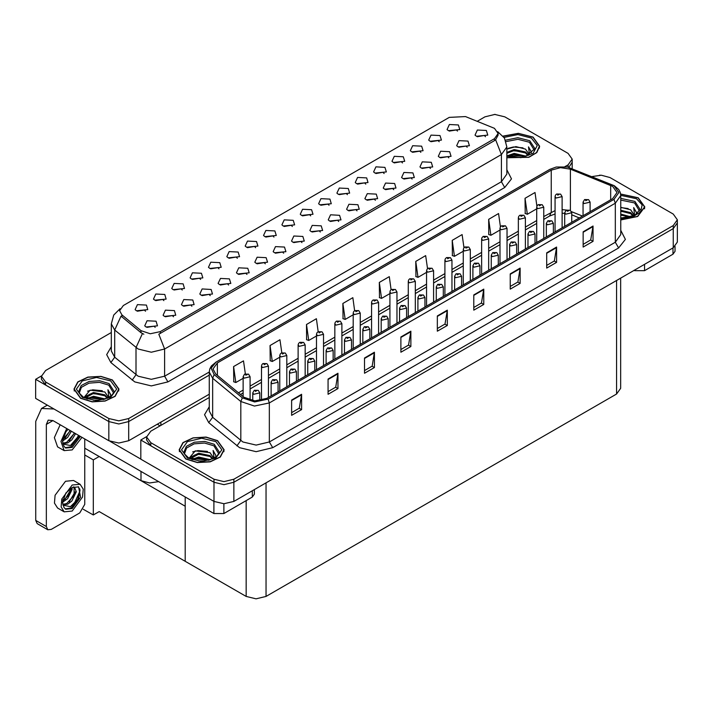 <?xml version="1.0" encoding="UTF-8"?>
<svg xmlns="http://www.w3.org/2000/svg" width="713" height="713" viewBox="0 0 713 713"><rect width="100%" height="100%" fill="white"/><g stroke="black" fill="none" stroke-linecap="round" stroke-linejoin="round"><path stroke-width="1.07" d="M218.953 268.846L217.83 267.66L210.736 268.846M219.818 262.687L210.807 262.232L208.481 267.277L209.88 268.427L221.208 267.277L219.818 262.687M457.505 131.121L456.382 129.935L449.288 131.121M458.361 124.962L449.359 124.508L447.033 129.552L448.432 130.693L459.76 129.552L458.361 124.962M448.798 157.867L447.666 156.682L440.572 157.867M449.653 151.717L440.652 151.263L438.326 156.299L439.716 157.448L451.053 156.299L449.653 151.717M237.304 258.249L236.172 257.063L229.087 258.249M238.16 252.09L229.158 251.636L226.832 256.68L228.231 257.83L239.559 256.68L238.16 252.09M393.745 189.658L392.613 188.473L385.519 189.658M394.601 183.499L385.599 183.045L383.273 188.089L384.663 189.23L396 188.089L394.601 183.499M347.409 194.685L346.277 193.499L339.183 194.685M348.265 188.526L339.263 188.072L336.937 193.116L338.327 194.266L349.655 193.116L348.265 188.526M283.649 253.222L282.517 252.037L275.423 253.222M284.505 247.063L275.503 246.609L273.168 251.653L274.567 252.803L285.895 251.653L284.505 247.063M402.462 162.903L401.33 161.717L394.236 162.903M403.317 156.744L394.307 156.29L391.981 161.334L393.38 162.484L404.708 161.334L403.317 156.744M338.702 221.44L337.57 220.255L330.476 221.44M339.557 215.281L330.547 214.827L328.221 219.871L329.62 221.012L340.948 219.871L339.557 215.281M365.76 184.088L364.628 182.902L357.534 184.088M366.616 177.929L357.614 177.475L355.288 182.519L356.678 183.669L368.006 182.519L366.616 177.929M302 242.625L300.868 241.44L293.774 242.625M302.856 236.466L293.845 236.012L291.519 241.056L292.918 242.206L304.246 241.056L302.856 236.466M420.813 152.306L419.681 151.12L412.586 152.306M421.668 146.147L412.658 145.693L410.331 150.737L411.731 151.887L423.059 150.737L421.668 146.147M357.044 210.843L355.912 209.658L348.826 210.843M357.899 204.684L348.898 204.23L346.571 209.274L347.971 210.424L359.299 209.274L357.899 204.684M163.91 300.628L162.778 299.442L155.684 300.628M164.765 294.469L155.764 294.014L153.429 299.059L154.828 300.209L166.156 299.059L164.765 294.469M255.655 247.652L254.523 246.466L247.429 247.652M256.511 241.493L247.509 241.047L245.183 246.083L246.573 247.233L257.91 246.083L256.511 241.493M173.544 316.786L172.412 315.601L165.318 316.786M174.4 310.627L165.398 310.173L163.072 315.217L164.462 316.367L175.799 315.217L174.4 310.627M310.708 215.87L309.576 214.684L302.481 215.87M311.563 209.711L302.562 209.266L300.235 214.301L301.626 215.451L312.962 214.301L311.563 209.711M210.246 295.601L209.114 294.416L202.02 295.601M211.101 289.442L202.1 288.988L199.774 294.032L201.164 295.173L212.501 294.032L211.101 289.442M265.298 263.81L264.166 262.625L257.072 263.81M266.154 257.66L257.152 257.206L254.817 262.25L256.217 263.391L267.544 262.25L266.154 257.66M329.058 205.282L327.927 204.096L320.832 205.282M329.914 199.123L320.912 198.669L318.586 203.713L319.977 204.854L331.304 203.713L329.914 199.123M228.597 285.004L227.465 283.819L220.37 285.004M229.452 278.845L220.451 278.391L218.125 283.435L219.515 284.585L230.843 283.435L229.452 278.845M384.111 173.491L382.979 172.305L375.885 173.491M384.967 167.341L375.965 166.887L373.63 171.922L375.029 173.072L386.357 171.922L384.967 167.341M320.351 232.028L319.219 230.843L312.125 232.028M321.206 225.869L312.196 225.424L309.87 230.459L311.269 231.609L322.597 230.459L321.206 225.869M274.006 237.064L272.874 235.878L265.78 237.064M274.861 230.905L265.86 230.451L263.534 235.495L264.924 236.636L276.261 235.495L274.861 230.905M467.149 147.279L466.017 146.094L458.922 147.279M468.004 141.121L459.003 140.666L456.676 145.71L458.067 146.86L469.395 145.71L468.004 141.121M246.948 274.407L245.816 273.222L238.721 274.407M247.803 268.248L238.802 267.803L236.475 272.838L237.866 273.988L249.194 272.838L247.803 268.248M145.559 311.224L144.427 310.039L137.333 311.224M146.415 305.066L137.413 304.611L135.078 309.656L136.477 310.797L147.805 309.656L146.415 305.066M200.611 279.443L199.48 278.248L192.385 279.443M201.467 273.284L192.457 272.829L190.13 277.874L191.53 279.015L202.857 277.874L201.467 273.284M155.193 327.383L154.061 326.197L146.967 327.383M156.049 321.224L147.047 320.77L144.721 325.814L146.112 326.964L157.448 325.814L156.049 321.224M485.5 136.682L484.368 135.497L477.273 136.682M486.355 130.524L477.353 130.069L475.027 135.113L476.418 136.263L487.745 135.113L486.355 130.524M292.357 226.467L291.225 225.281L284.13 226.467M293.212 220.308L284.211 219.854L281.885 224.898L283.275 226.048L294.612 224.898L293.212 220.308M191.895 306.189L190.763 305.004L183.669 306.189M192.751 300.03L183.749 299.585L181.423 304.62L182.813 305.77L194.15 304.62L192.751 300.03M439.163 141.709L438.032 140.523L430.937 141.709M440.019 135.55L431.009 135.105L428.682 140.14L430.082 141.29L441.409 140.14L440.019 135.55M375.394 200.246L374.263 199.061L367.168 200.246M376.25 194.088L367.248 193.642L364.922 198.677L366.313 199.827L377.649 198.677L376.25 194.088M182.261 290.031L181.129 288.845L174.034 290.031M183.116 283.872L174.106 283.426L171.78 288.462L173.179 289.612L184.507 288.462L183.116 283.872M430.447 168.464L429.315 167.279L422.221 168.464M431.303 162.306L422.301 161.851L419.975 166.895L421.365 168.045L432.702 166.895L431.303 162.306M412.096 179.061L410.964 177.876L403.87 179.061M412.952 172.903L403.95 172.448L401.624 177.492L403.014 178.642L414.351 177.492L412.952 172.903M494.439 128.385L465.473 116.54L449.279 117.36L123.304 305.556L119.606 310.716L121.887 314.905L140.987 330.654L150.247 333.737L160.291 331.625L494.439 138.705L498.137 133.545L494.439 128.385M158.749 481.658L149.552 482.995L140.978 480.66L84.74 448.183M495.401 114.481L494.332 114.481M41.479 375.938L35.65 379.298L108.848 421.561L118.786 423.941L128.723 421.561L209.221 375.091L128.723 421.561L118.786 423.941L108.848 421.561L45.587 385.038L41.47 379.298L41.47 376.241L45.587 381.981L108.848 418.504L118.786 420.884L128.723 418.504L209.221 372.026M568.885 167.403L572.183 162.172L568.885 167.403M35.65 379.298L35.65 398.424L108.848 440.687L118.786 443.067L128.723 440.687L209.221 394.209M99.178 456.525L93.287 459.93L84.74 454.992M96.861 455.188L185.202 506.185L185.202 561.265L99.178 511.595L93.287 515L83.287 509.225M93.287 515L93.287 459.93M209.221 397.462L150.755 431.222L146.637 436.962L146.637 440.019L150.755 445.759L214.016 482.282L223.953 484.653L233.891 482.282L673.232 228.632L677.35 222.893L673.232 228.632L233.891 482.282L223.953 484.653L214.016 482.282L140.817 440.019L140.817 459.145L214.016 501.408L223.953 503.779L233.891 501.408L673.232 247.75L677.35 242.019L677.35 219.827L673.232 214.096L609.971 177.573L601.353 175.229L592.129 176.592M600.56 175.202L599.499 175.202M146.646 436.65L140.817 440.019M620.711 278.079L620.711 388.309L616.593 394.048L266.02 596.451L256.083 598.822L246.145 596.451L185.202 561.265L185.202 496.925M506.881 157.787L528.877 157.323L536.764 152.6L539.643 146.245L533.057 137.065L518.378 133.286L503.075 136.13M112.396 379.931L100.881 376.384L87.895 377.115L77.797 381.901L74.009 389.111L80.596 398.291L92.111 401.847L105.105 401.107L115.194 396.321L118.982 389.111L112.396 379.931M498.137 133.545L498.137 135.096L495.66 139.73L494.439 140.613L158.865 334.174L164.596 349.031L151.352 352.195L138.099 349.031L114.722 330.039L111.335 323.836L111.335 350.992L114.722 357.195L138.099 376.188L151.352 379.352L164.596 376.188L501.391 181.735L506.881 174.088L506.881 146.931L501.391 154.578L495.66 139.73M143.83 334.174L140.987 332.739L121.041 316.126L114.722 330.039L114.722 357.195L110.88 362.569L106.647 354.593L111.335 346.696M564.91 166.673L568.065 164.855L572.183 159.115L568.065 153.375L504.804 116.852L494.867 114.472L484.929 116.852L477.238 121.29M111.335 332.543L45.587 370.502L41.47 376.241M620.791 219.916L637.672 216.449L644.81 206.957L638.224 197.786L620.658 194.016M217.563 440.652L206.048 437.096L193.054 437.835L182.965 442.613L179.177 449.832L185.763 459.012L197.278 462.559L210.264 461.819L220.362 457.042L224.149 449.832L217.563 440.652M612.654 186.387L617.039 192.501L612.654 198.624L266.715 398.344L254.808 400.849L243.837 397.194L215.683 373.977L212.973 369.013L217.358 362.89L551.247 170.131L560.534 167.626L570.445 169.159L612.654 186.387M613.973 185.621L567.468 167.065L556.22 167.065L549.919 169.364L216.039 362.124L211.164 368.166L214.15 374.601L242.304 397.809L254.648 401.927L268.043 399.111L613.973 199.39L618.92 192.501L613.973 185.621M291.626 400.073L291.626 415.367L301.563 409.627L301.563 394.334L291.626 400.073M291.626 412.658L299.282 408.237L301.563 394.334M299.21 408.273L301.563 409.627M328.06 379.031L328.06 394.334L337.998 388.594L337.998 373.3L328.06 379.031M328.06 391.615L335.716 387.195L337.998 373.3M335.645 387.239L337.998 388.594M364.495 357.997L364.495 373.3L374.432 367.56L374.432 352.258L364.495 357.997M364.495 370.582L372.15 366.161L374.432 352.258M372.079 366.206L374.432 367.56M400.929 336.964L400.929 352.258L410.866 346.527L410.866 331.224L400.929 336.964M400.929 349.548L408.585 345.128L410.866 331.224M408.513 345.163L410.866 346.527M583.109 231.787L583.109 247.081L593.047 241.342L593.047 226.048L583.109 231.787M583.109 244.372L590.756 239.951L593.047 226.048M590.694 239.987L593.047 241.342M546.675 252.821L546.675 268.115L556.612 262.384L556.612 247.081L546.675 252.821M546.675 265.405L554.322 260.985L556.612 247.081M554.259 261.02L556.612 262.384M510.232 273.854L510.232 289.157L520.169 283.418L520.169 268.115L510.232 273.854M510.232 286.439L517.888 282.018L520.169 268.115M517.825 282.063L520.169 283.418M473.797 294.888L473.797 310.191L483.735 304.451L483.735 289.157L473.797 294.888M473.797 307.472L481.453 303.052L483.735 289.157M481.391 303.096L483.735 304.451M437.363 315.93L437.363 331.224L447.301 325.484L447.301 310.191L437.363 315.93M437.363 328.515L445.019 324.094L447.301 310.191M444.948 324.13L447.301 325.484M146.637 436.962L150.755 442.693L214.016 479.216L223.953 481.596L233.891 479.216L673.232 225.566L677.35 219.827M318.221 331.705L316.403 318.756L306.465 324.495L306.626 339.7M281.787 352.775L279.968 339.789L270.031 345.529L270.191 360.733M245.361 373.862L243.534 360.831L233.597 366.562L233.757 381.767M427.533 268.667L425.706 255.646L415.768 261.386L415.929 276.591M463.985 247.741L462.14 234.613L452.202 240.352L452.363 255.557M500.446 226.877L498.574 213.579L488.637 219.319L488.797 234.524M536.916 206.119L535.008 192.546L525.071 198.276L525.231 213.481M354.655 310.663L352.837 297.722L342.9 303.462L343.06 318.666M391.089 289.647L389.271 276.689L379.334 282.419L379.494 297.624M379.334 282.419L381.58 298.408L389.895 293.604M381.58 298.408L379.334 297.571M415.768 261.386L418.014 277.375L426.597 272.411M418.014 277.375L415.768 276.537M452.202 240.352L454.448 256.332L463.298 251.226M454.448 256.332L452.202 255.495M488.637 219.319L490.883 235.299L500 230.041M490.883 235.299L488.637 234.461M525.071 198.276L527.317 214.265L536.702 208.847M527.317 214.265L525.071 213.428M342.9 303.462L345.145 319.442L353.193 314.789M345.145 319.442L342.9 318.604M306.465 324.495L308.702 340.475L316.501 335.983M308.702 340.475L306.465 339.638M270.031 345.529L272.268 361.518L279.799 357.168M272.268 361.518L270.031 360.68M233.597 366.562L235.834 382.551L243.097 378.353M235.834 382.551L233.597 381.713M250.12 400.162L250.12 376.696L244.122 378.131L243.097 376.696L244.497 374.263L245.744 374.325L245.78 375.261L247.438 374.307L245.816 374.289L247.081 374.788L246.297 374.583M245.816 374.289L244.621 374.191M246.261 374.967L245.744 374.325M259.764 400.626L259.764 392.854L253.766 394.289L252.732 392.854L254.14 390.421L255.388 390.483L255.423 391.419L257.081 390.466L255.931 390.742M255.459 390.448L254.256 390.359M255.905 390.76L255.388 390.483M644.516 264.336L644.516 270.646L673.001 254.193L673.001 247.883M675.059 246.457L675.059 251.324L673.001 254.193M644.516 270.646L634.579 270.646L634.579 270.067M634.08 270.352L634.579 270.646M223.855 503.779L223.855 513.512L252.34 497.059L252.34 490.749M160.095 425.83L157.279 424.199M140.817 459.065L110.06 441.311M46.318 526.515L47.771 529.732L37.174 523.609L35.712 520.392L46.318 526.515L46.318 424.395L48.252 420.109L52.94 420.572L213.918 513.512L213.918 501.346M53.965 409.004L41.541 408.469L35.712 421.338L35.712 520.392M47.771 529.732L51.283 529.385L79.767 512.941L84.74 504.332L84.74 438.932M254.398 489.564L254.398 494.198L252.34 497.059M223.855 513.512L213.918 513.512M268.471 397.328L268.471 366.099L262.473 367.534L261.448 366.099L261.823 364.708L262.847 363.666L264.095 363.737L264.131 364.673L265.789 363.71L264.166 363.692L265.432 364.191L264.095 363.737M264.166 363.692L262.972 363.603M286.822 386.74L286.822 355.511L280.824 356.946L279.799 355.511L280.173 354.111L281.198 353.069L282.446 353.14L282.482 354.076L284.139 353.122L282.99 353.398M282.517 353.095L281.323 353.006M282.963 353.416L282.446 353.14M305.173 376.143L305.173 344.914L299.175 346.349L298.15 344.914L298.524 343.523L299.549 342.472L300.797 342.543L300.833 343.479L302.49 342.525L300.868 342.507L302.125 342.998L300.797 342.543M300.868 342.507L299.674 342.409M278.115 391.767L278.115 382.266L272.116 383.701L271.083 382.266L272.491 379.824L273.739 379.895L273.774 380.831L275.423 379.869L273.81 379.851L275.066 380.35L273.739 379.895M273.81 379.851L272.607 379.762M296.465 381.17L296.465 371.669L290.467 373.104L289.433 371.669L290.842 369.227L292.089 369.298L292.125 370.234L293.774 369.281L292.161 369.254L293.417 369.753L292.089 369.298M292.161 369.254L290.957 369.165M314.816 370.582L314.816 361.072L308.818 362.507L307.784 361.072L309.184 358.639L310.44 358.701L310.467 359.637L312.125 358.684L310.511 358.666L311.768 359.165L310.44 358.701M310.511 358.666L309.308 358.568M333.167 359.985L333.167 350.475L327.169 351.91L326.135 350.475L327.534 348.042L328.782 348.113L328.818 349.049L330.476 348.087L328.862 348.069L330.119 348.568L328.782 348.113M328.862 348.069L327.659 347.98M60.142 424.725L54.384 437.613L57.566 446.828L64.188 450.652L72.156 449.867L82.04 437.372M66.764 428.549L61.006 441.436L64.188 450.652M62.967 438.335L62.726 441.944L64.027 446.311L65.712 448.022L72.156 447.381L80.435 436.445M65.231 447.702L71.157 446.81L79.446 435.875M78.983 435.607L70.4 445.5L63.038 444.012M71.407 431.231L67.637 437.417L62.708 440.892M70.355 430.625L62.771 439.787M75.614 433.664L71.844 439.85L67.744 442.969L62.949 443.62M74.562 433.058L66.692 442.363L62.869 443.192M64.027 446.311L62.441 441.276L65.89 431.82L68.083 429.315M78.59 435.376L74.295 442.229L70.444 445.572M74.384 432.951L69.134 440.803M70.177 430.518L64.928 438.37M80.114 484.27L73.492 480.437L65.525 481.23L55.124 495.268L54.482 503.146L57.566 508.03L64.188 511.854L72.156 511.061L82.556 497.032L83.198 489.145L80.114 484.27L72.156 485.054L61.746 499.091L61.104 506.97L64.188 511.854M78.27 486.729L80.052 490.081L77.708 499.439L70.4 506.693L63.038 505.205M72.156 508.574L80.569 497.228L78.59 486.899L72.156 487.54L65.89 493.013L62.441 502.469L64.027 507.504L65.712 509.216L72.156 508.574M65.231 508.895L71.157 508.004L78.261 499.973L80.052 490.081M72.031 487.612L72.084 489.376L67.637 498.619L62.708 502.086M71.05 488.245L68.564 495.455L62.771 500.989M73.457 486.89L74.624 487.264L76.291 491.801L71.844 501.043L67.744 504.162L62.949 504.822M74.063 487.015L74.134 495.339L66.692 503.556L62.869 504.385M64.027 507.504L62.726 503.137L62.967 499.528M79.758 488.86L79.883 491.248L74.295 503.423L70.444 506.765M75.168 491.845L69.134 501.997M70.961 489.421L64.928 499.572M506.043 141.629L517.932 139.311L529.411 142.226L534.385 150.39M503.173 136.254L518.333 133.42L532.896 137.163L539.411 146.245L536.55 152.546L528.698 157.225L506.881 157.635M506.881 149.07L515.918 146.575L525.436 149.115L528.859 154.124M513.85 157.279L519.198 157.377M507.317 155.826L514.126 153.42L525.971 156.174M508.253 156.147L514.126 154.373L524.955 156.468M506.881 152.386L514.126 149.596L525.436 151.985L528.44 155.256M506.881 153.34L514.126 150.55L525.436 152.939L528.021 155.434M528.663 155.158L528.868 153.892L525.436 149.115M529.527 154.739L528.556 146.887L531.408 151.824L531.292 152.849M528.556 146.887L531.399 152.012M508.173 148.295L513.467 146.985L522.959 147.841M510.053 151.468L513.467 150.808L522.62 151.557M510.053 155.3L513.467 154.632L522.62 155.389M620.791 200.05L634.579 202.947L639.552 211.11M620.684 194.15L638.055 197.875L644.579 206.957L637.502 216.351L620.791 219.773M620.791 207.296L630.604 209.827L634.026 214.845M620.791 217.866L624.365 218.098M620.791 214.034L631.139 216.886M620.791 214.996L630.114 217.18M620.791 210.21L630.604 212.697L633.607 215.977M620.791 211.173L630.604 213.65L633.189 216.155M633.83 215.87L634.035 214.613L630.604 209.827M634.695 215.451L633.723 207.608L636.566 212.536L636.459 213.57M633.723 207.608L636.566 212.724M620.791 207.554L628.126 208.553M620.791 211.387L627.788 212.278M620.791 215.21L627.788 216.101M79.268 393.255L81.353 387.311L89.009 383.148L99.419 382.311L108.75 385.091L113.723 393.255M112.226 380.029L118.75 389.111L114.998 396.25L105.016 400.982L92.155 401.713L80.765 398.193L74.25 389.111L77.993 381.972L87.984 377.239L100.836 376.509L112.226 380.029M83.911 397.489L90.132 390.154L104.775 391.981L108.198 396.989M93.189 400.145L98.537 400.243M86.656 398.701L93.465 396.285L105.31 399.039M87.592 399.013L93.465 397.239L104.294 399.333M84.794 397.934L85.186 396.606L93.465 392.462L104.775 394.85L107.779 398.121M84.99 398.023L93.465 393.416L104.775 395.804L107.36 398.3M108.002 398.023L108.207 396.758L104.775 391.981M108.866 397.604L107.895 389.753L110.747 394.69L110.631 395.715M107.895 389.753L110.738 394.877M87.503 391.161L92.806 389.851L102.298 390.706M89.392 394.342L92.806 393.674L101.959 394.432M89.392 398.166L92.806 397.498L101.959 398.255M184.435 453.976L186.512 448.022L194.168 443.86L204.578 443.023L213.918 445.812L218.891 453.976M217.394 440.741L223.909 449.832L220.165 456.962L210.175 461.694L197.323 462.425L185.933 458.914L179.409 449.832L183.161 442.693L193.152 437.96L206.004 437.229L217.394 440.741M189.079 458.209L195.3 450.866L209.943 452.693L213.365 457.71M198.357 460.856L203.704 460.963M191.824 459.413L198.633 457.006L210.478 459.751M192.76 459.725L198.633 457.96L209.453 460.045M189.961 458.646L190.353 457.318L198.633 453.174L209.943 455.562L212.937 458.842M190.157 458.735L198.633 454.136L209.943 456.525L212.527 459.02M213.169 458.735L213.374 457.479L209.943 452.693M214.034 458.316L213.062 450.473L215.905 455.411L215.798 456.436M213.062 450.473L215.905 455.598M192.67 451.882L197.973 450.571L207.465 451.418M194.56 455.054L197.973 454.395L207.126 455.144M194.56 458.878L197.973 458.218L207.126 458.967M323.524 365.546L323.524 334.317L317.526 335.752L316.501 334.317L316.875 332.926L317.9 331.884L319.148 331.955L319.183 332.882L320.841 331.928L319.691 332.205M319.219 331.91L318.025 331.821M319.665 332.588L319.148 331.955M341.875 354.958L341.875 323.729L335.876 325.164L334.852 323.729L335.226 322.329L336.251 321.287L337.499 321.358L337.534 322.294L339.192 321.331L338.042 321.616M337.57 321.313L336.376 321.224M338.015 322L337.499 321.358M360.225 344.361L360.225 313.132L354.227 314.567L353.193 313.132L353.577 311.733L354.602 310.69L355.849 310.761L355.885 311.697L357.543 310.743L355.921 310.716L357.177 311.216L355.849 310.761M355.921 310.716L354.717 310.627M351.509 349.388L351.509 339.887L345.52 341.322L344.486 339.887L345.885 337.445L347.133 337.516L347.169 338.452L348.826 337.499L347.204 337.472L348.47 337.971L347.686 337.775M347.204 337.472L346.01 337.383M347.65 338.158L347.133 337.516M369.86 338.8L369.86 329.29L363.862 330.725L362.837 329.29L364.236 326.848L365.484 326.919L365.519 327.855L367.177 326.902L365.555 326.884L366.821 327.374L366.036 327.178M365.555 326.884L364.361 326.786M366.001 327.561L365.484 326.919M388.211 328.203L388.211 318.693L382.213 320.128L381.188 318.693L382.587 316.26L383.835 316.331L383.87 317.258L385.528 316.305L383.906 316.287L385.172 316.786L383.835 316.331M383.906 316.287L382.712 316.198M378.576 333.764L378.576 302.535L372.578 303.97L371.544 302.535L371.928 301.144L372.952 300.102L374.2 300.164L374.236 301.1L375.885 300.146L374.272 300.128L375.528 300.628L374.2 300.164M374.272 300.128L373.068 300.03M396.927 323.176L396.927 291.947L390.929 293.373L389.895 291.947L390.278 290.548L391.303 289.505L392.551 289.576L392.587 290.512L394.236 289.549L392.622 289.531L393.879 290.031L392.551 289.576M392.622 289.531L391.419 289.442M415.278 312.579L415.278 281.35L409.28 282.785L408.246 281.35L408.629 279.951L409.645 278.908L410.902 278.979L410.938 279.915L412.586 278.961L411.446 279.238M410.973 278.935L409.77 278.845M411.419 279.621L410.902 278.979M433.629 301.982L433.629 270.753L427.631 272.188L426.597 270.753L426.98 269.362L427.996 268.32L429.244 268.382L429.279 269.318L430.937 268.364L429.324 268.346L430.581 268.846L429.244 268.382M429.324 268.346L428.121 268.248M451.971 291.385L451.971 260.156L445.981 261.591L444.948 260.156L445.331 258.766L446.347 257.723L447.595 257.794L447.63 258.721L449.288 257.767L447.666 257.75L448.932 258.249L447.595 257.794M447.666 257.75L446.472 257.66M406.562 317.606L406.562 308.105L400.563 309.54L399.538 308.105L400.938 305.663L402.185 305.734L402.221 306.67L403.879 305.708L402.257 305.69L403.522 306.189L402.185 305.734M402.257 305.69L401.062 305.601M424.912 307.009L424.912 297.508L418.914 298.943L417.889 297.508L419.289 295.066L420.536 295.137L420.572 296.073L422.23 295.12L420.608 295.093L421.864 295.592L420.536 295.137M420.608 295.093L419.413 295.004M443.263 296.421L443.263 286.911L437.265 288.346L436.24 286.911L437.639 284.478L438.887 284.54L438.923 285.476L440.581 284.523L439.431 284.799M438.958 284.505L437.764 284.407M439.404 285.182L438.887 284.54M461.614 285.824L461.614 276.323L455.616 277.749L454.591 276.323L455.99 273.881L457.238 273.952L457.274 274.888L458.931 273.926L457.782 274.211M457.309 273.908L456.115 273.819M457.755 274.585L457.238 273.952M479.965 275.227L479.965 265.726L473.967 267.161L472.933 265.726L474.341 263.284L475.589 263.355L475.624 264.291L477.282 263.338L475.66 263.311L476.917 263.81L475.589 263.355M475.66 263.311L474.457 263.222M470.322 280.797L470.322 249.568L464.323 251.003L463.298 249.568L463.682 248.169L464.698 247.126L465.945 247.197L465.981 248.133L467.639 247.17L466.017 247.153L467.282 247.652L465.945 247.197M466.017 247.153L464.823 247.063M488.672 270.2L488.672 238.971L482.674 240.406L481.649 238.971L482.033 237.572L483.049 236.529L484.296 236.6L484.332 237.536L485.99 236.582L484.368 236.564L485.633 237.055L484.849 236.859M484.368 236.564L483.173 236.466M484.813 237.242L484.296 236.6M507.023 259.603L507.023 228.374L501.025 229.809L500 228.374L500.374 226.984L501.399 225.941L502.647 226.003L502.683 226.939L504.341 225.985L502.718 225.968L503.984 226.467L503.2 226.262M502.718 225.968L501.524 225.878M503.164 226.645L502.647 226.003M525.374 249.015L525.374 217.786L519.376 219.221L518.351 217.786L518.725 216.387L519.75 215.344L520.998 215.415L521.034 216.351L522.691 215.388L521.069 215.371L522.335 215.87L520.998 215.415M521.069 215.371L519.875 215.281M543.725 238.418L543.725 207.189L537.727 208.624L536.702 207.189L537.076 205.79L538.101 204.747L539.349 204.818L539.385 205.754L541.042 204.8L539.42 204.774L540.677 205.273L539.349 204.818M539.42 204.774L538.226 204.684M562.076 227.821L562.076 196.592L556.078 198.027L555.053 196.592L555.427 195.202L556.452 194.159L557.7 194.221L557.735 195.157L559.393 194.203L558.243 194.48M557.771 194.186L556.577 194.088M558.217 194.497L557.7 194.221M498.316 264.639L498.316 255.129L492.318 256.564L491.284 255.129L492.692 252.696L493.94 252.759L493.975 253.694L495.633 252.741L494.011 252.723L495.268 253.222L493.94 252.759M494.011 252.723L492.808 252.625M516.667 254.042L516.667 244.532L510.668 245.967L509.635 244.532L511.043 242.099L512.29 242.17L512.326 243.097L513.975 242.144L512.362 242.126L513.618 242.625L512.29 242.17M512.362 242.126L511.159 242.037M535.017 243.445L535.017 233.944L529.019 235.379L527.985 233.944L529.385 231.502L530.641 231.573L530.677 232.509L532.326 231.547L530.713 231.529L531.969 232.028L531.185 231.832M530.713 231.529L529.509 231.44M531.158 232.215L530.641 231.573M553.368 232.848L553.368 223.347L547.37 224.782L546.336 223.347L547.736 220.905L548.983 220.977L549.019 221.912L550.677 220.959L549.063 220.932L550.32 221.431L548.983 220.977M549.063 220.932L547.86 220.843M571.71 222.26L571.71 212.75L565.721 214.185L564.687 212.75L566.086 210.317L567.334 210.38L567.37 211.315L569.027 210.362L567.414 210.344L568.671 210.843L567.334 210.38M567.414 210.344L566.211 210.255M590.061 211.663L590.061 202.162L584.063 203.588L583.038 202.162L584.437 199.72L585.685 199.792L585.721 200.727L587.378 199.765L585.756 199.747L587.022 200.246L585.685 199.792M585.756 199.747L584.562 199.658M140.978 480.66L140.978 471.4M128.723 440.687L128.723 418.504M108.848 440.687L108.848 418.504M160.853 425.385L160.853 422.141M121.887 314.905L121.887 316.991M140.987 330.654L140.987 332.739M160.291 331.625L160.291 333.532M494.439 138.705L494.439 140.613M214.016 501.408L214.016 479.216M233.891 501.408L233.891 479.216M673.232 247.75L673.232 225.566M616.593 394.048L616.593 280.45M266.02 596.451L266.02 482.853M246.145 596.451L246.145 500.642M167.911 381.918L164.596 376.188L164.596 349.031L501.391 154.578L501.391 181.735L504.706 187.474L167.911 381.918L151.352 385.885L134.784 381.918L110.88 362.569M142.386 333.604L135.996 347.587L135.996 374.735L132.163 380.118M506.881 169.801L511.506 178.874L504.706 187.474M568.065 164.855L568.065 167.198M45.587 381.981L45.587 385.038M620.791 230.29L625.417 239.363L618.617 247.964L272.678 447.684L269.362 441.953L615.301 242.224L620.791 234.577L620.791 195.567L615.301 203.214L613.973 199.39M272.678 447.684L256.119 451.65L239.559 447.684L208.775 422.666L204.542 414.69L209.221 406.793M242.866 441.953L256.119 445.117L269.362 441.953L269.362 402.934L254.488 406.062L240.771 401.49L212.617 378.273L209.221 372.07L209.221 411.08L212.617 417.292L242.866 441.953M556.22 167.065L549.919 169.364M216.039 362.124L211.387 365.947L209.782 368.862L209.221 372.07M214.15 374.601L212.617 378.273L212.617 417.292L208.775 422.666M242.304 397.809L240.771 401.49L240.771 440.5L236.93 445.883M268.043 399.111L269.362 402.934L615.301 203.214L615.301 242.224L618.617 247.964M150.755 442.693L150.755 445.759M217.358 362.89L217.358 375.359M610.649 185.416L610.649 199.783M570.445 169.159L570.445 210.397M582.423 216.075L571.487 211.654M566.496 210.094L562.076 209.667M555.053 210.602L543.725 216.538M551.247 170.131L551.247 212.198L549.5 216.057L543.725 219.39M536.702 220.593L525.374 227.135M518.351 231.19L507.023 237.732M500 241.787L488.672 248.32M481.649 252.384L470.322 258.917M463.298 262.972L451.971 269.514M444.948 273.569L433.629 280.111M426.597 284.166L415.278 290.699M408.246 294.754L396.927 301.296M389.895 305.351L378.576 311.893M371.544 315.948L360.225 322.481M353.193 326.545L341.875 333.078M334.852 337.133L323.524 343.675M316.501 347.73L305.173 354.263M298.15 358.327L286.822 364.86M279.799 368.915L268.471 375.457M261.448 379.512L250.12 386.054M243.097 390.109L238.481 392.774M579.214 217.928L571.71 214.836M437.363 316.412L447.265 310.699M473.797 295.378L483.699 289.665M510.232 274.336L520.134 268.623M546.675 253.302L556.568 247.589M583.109 232.269L593.002 226.556M400.929 337.445L410.831 331.732M364.495 358.479L374.387 352.766M328.06 379.521L337.953 373.808M291.626 400.554L301.519 394.842M52.94 420.572L46.318 424.395M505.499 140.185L517.798 137.689L529.75 140.693L534.928 148.705L525.855 156.209L506.881 155.666M504.02 137.431L517.914 134.623L531.399 138.019L537.263 145.514L533.066 153.375L520.909 157.671L506.881 156.245M620.791 198.437L634.918 201.405L640.087 209.417L634.739 215.424L620.791 218.125M620.791 195.362L636.566 198.74L642.155 204.907L640.622 211.814L632.538 216.984L620.791 218.552M78.733 391.571L81.175 385.581L89.098 381.473L99.66 380.706L109.089 383.558L114.267 391.571L111.531 395.867L103.492 399.53L83.421 397.221L79.143 392.988L78.733 391.571M110.738 380.885L116.638 389.111L110.738 397.337L96.496 400.742L82.253 397.337L76.353 389.111L82.253 380.885L96.496 377.48L110.738 380.885M183.892 452.283L186.343 446.302L194.257 442.194L204.827 441.427L214.256 444.279L219.426 452.283L216.699 456.578L208.659 460.241L188.588 457.933L184.302 453.709L183.892 452.283M215.905 441.605L221.805 449.832L215.905 458.049L201.663 461.454L187.421 458.049L181.521 449.832L187.421 441.605L201.663 438.201L215.905 441.605M572.183 168.535L572.183 159.115M506.881 146.931L504.43 138.081L497.683 131.602M120.06 308.765L113.732 315.066L111.335 323.836M620.791 195.567L620.23 192.35L618.67 189.489L614.33 185.772L567.468 167.065M549.563 169.516L215.683 362.275M564.687 213.356L562.076 213.232M555.053 213.98L549.5 216.057M536.702 223.445L525.374 229.987M518.351 234.042L507.023 240.584M500 244.639L488.672 251.172M481.649 255.236L470.322 261.769M463.298 265.824L451.971 272.366M444.948 276.421L433.629 282.954M426.597 287.018L415.278 293.551M408.246 297.606L396.927 304.148M389.895 308.203L378.576 314.745M371.544 318.8L360.225 325.333M353.193 329.388L341.875 335.93M334.852 339.985L323.524 346.527M316.501 350.582L305.173 357.115M298.15 361.179L286.822 367.712M279.799 371.767L268.471 378.309M261.448 382.364L250.12 388.906M243.097 392.961L240.513 394.449M250.12 376.696L248.605 374.191L244.719 374.129M243.097 396.58L243.097 376.696M259.764 392.854L258.249 390.35L254.363 390.287M252.732 400.661L252.732 392.854M41.541 408.469L47.29 405.144M268.471 366.099L266.956 363.594L263.07 363.532M261.448 400.314L261.448 366.099M286.822 355.511L285.307 353.006L281.421 352.944M279.799 390.795L279.799 355.511M305.173 344.914L303.658 342.409L299.772 342.347M298.15 380.198L298.15 344.914M278.115 382.266L276.599 379.753L272.714 379.69M271.083 395.822L271.083 382.266M296.465 371.669L294.95 369.165L291.064 369.102M289.433 385.234L289.433 371.669M314.816 361.072L313.301 358.568L309.415 358.505M307.784 374.637L307.784 361.072M333.167 350.475L331.652 347.971L327.766 347.908M326.135 364.04L326.135 350.475M539.411 146.245L539.411 148.117M644.579 206.957L644.579 208.829M118.75 389.111L118.75 390.982M74.25 389.111L74.25 390.982M223.909 449.832L223.909 451.694M179.409 449.832L179.409 451.694M323.524 334.317L322.009 331.812L318.123 331.75M316.501 369.61L316.501 334.317M341.875 323.729L340.359 321.215L336.474 321.153M334.852 359.013L334.852 323.729M360.225 313.132L358.71 310.627L354.824 310.565M353.193 348.416L353.193 313.132M351.509 339.887L350.003 337.383L346.117 337.32M344.486 353.443L344.486 339.887M369.86 329.29L368.345 326.786L364.459 326.723M362.837 342.855L362.837 329.29M388.211 318.693L386.696 316.189L382.81 316.126M381.188 332.258L381.188 318.693M378.576 302.535L377.061 300.03L373.175 299.968M371.544 337.819L371.544 302.535M396.927 291.947L395.412 289.433L391.526 289.371M389.895 327.231L389.895 291.947M415.278 281.35L413.763 278.845L409.877 278.783M408.246 316.634L408.246 281.35M433.629 270.753L432.114 268.248L428.228 268.186M426.597 306.037L426.597 270.753M451.971 260.156L450.464 257.651L446.579 257.589M444.948 295.449L444.948 260.156M406.562 308.105L405.046 305.592L401.161 305.529M399.538 321.661L399.538 308.105M424.912 297.508L423.397 295.004L419.511 294.941M417.889 311.073L417.889 297.508M443.263 286.911L441.748 284.407L437.862 284.344M436.24 300.476L436.24 286.911M461.614 276.323L460.099 273.81L456.213 273.747M454.591 289.879L454.591 276.323M479.965 265.726L478.45 263.222L474.564 263.159M472.933 279.282L472.933 265.726M470.322 249.568L468.806 247.054L464.929 246.992M463.298 284.852L463.298 249.568M488.672 238.971L487.157 236.466L483.271 236.404M481.649 274.255L481.649 238.971M507.023 228.374L505.508 225.869L501.622 225.807M500 263.658L500 228.374M525.374 217.786L523.859 215.273L519.973 215.21M518.351 253.07L518.351 217.786M543.725 207.189L542.21 204.684L538.324 204.622M536.702 242.473L536.702 207.189M562.076 196.592L560.561 194.088L556.675 194.025M555.053 231.877L555.053 196.592M498.316 255.129L496.801 252.625L492.915 252.562M491.284 268.694L491.284 255.129M516.667 244.532L515.151 242.028L511.266 241.965M509.635 258.097L509.635 244.532M535.017 233.944L533.502 231.431L529.616 231.369M527.985 247.5L527.985 233.944M553.368 223.347L551.853 220.843L547.967 220.78M546.336 236.912L546.336 223.347M571.71 212.75L570.204 210.246L566.318 210.183M564.687 226.315L564.687 212.75M590.061 202.162L588.555 199.649L584.669 199.587M583.038 215.718L583.038 202.162"/></g></svg>
